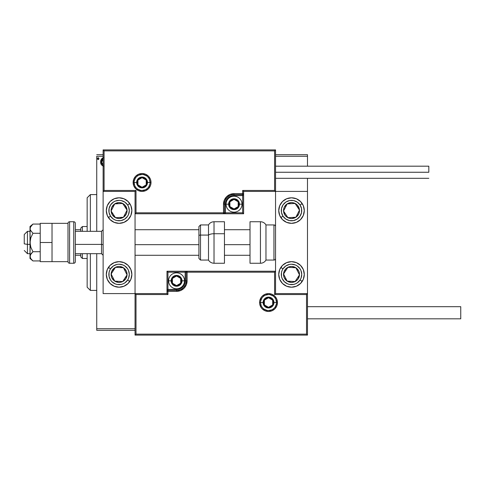 <?xml version="1.0" encoding="UTF-8"?>
<svg xmlns="http://www.w3.org/2000/svg" width="485" height="485" viewBox="0 0 485 485"><rect width="100%" height="100%" fill="white"/><g stroke="black" fill="none" stroke-linecap="round" stroke-linejoin="round"><path stroke-width="0.73" d="M96.733 330.309L135.054 330.309L96.733 330.309L96.733 253.673L96.733 330.309M96.733 156.285L103.123 156.285L96.733 156.285L96.733 231.327L96.733 156.285M275.547 156.285L307.478 156.285L307.478 166.185L307.478 156.285L275.547 156.285M307.478 178.316L307.478 191.411L275.547 191.411L275.547 293.589L307.478 293.589L307.478 178.316M135.054 328.715L96.733 328.715L135.054 328.715M103.39 157.764L101.371 159.171L100.601 161.941L101.438 164.845L103.402 166.173M98.873 158.831L98.704 158.055L98.006 157.758L97.491 158.346L97.624 159.286L98.328 159.577L98.843 158.995L98.164 157.74L97.449 158.668L98.164 159.601L98.885 158.668L98.249 157.746M307.478 154.691L275.547 154.691L307.478 154.691L307.478 156.285L307.478 154.691M103.123 154.691L96.733 154.691L103.123 154.691M102.377 158.122L103.123 157.813L100.601 161.941L101.438 164.845L103.056 166.1M101.438 164.845L101.238 164.524M101.056 164.166L100.819 163.53M100.795 163.445L100.65 162.705M100.601 161.941L100.613 162.329M100.65 161.208L100.898 160.141M100.983 159.923L102.365 158.128M101.801 158.607L102.171 158.268M103.123 165.07L101.462 161.935L101.589 160.856L101.492 162.481L103.123 158.856M102.729 164.851L103.214 165.1L102.008 164.033L101.492 162.487M98.334 157.764L98.704 158.055M101.462 161.935L101.492 161.396M101.589 160.856L102.729 159.056M90.349 290.4L87.154 287.205L87.154 253.673L87.154 287.205L90.349 290.4L96.733 290.4L90.349 290.4L90.349 253.673L90.349 290.4M87.154 197.795L90.349 194.6L96.733 194.6L90.349 194.6L90.349 231.327L90.349 194.6L87.154 197.795L87.154 231.327L87.154 197.795M119.086 197.795A12.774 12.774 0 0 1 131.859 210.569A12.774 12.774 0 0 1 119.086 223.342L114.199 222.366L110.053 219.602L107.288 215.455L106.312 210.569L107.288 205.682L110.053 201.536L114.199 198.771L119.086 197.795L123.972 198.771L128.119 201.536L130.883 205.682L131.859 210.569L130.883 215.455L128.119 219.602L123.972 222.366L119.086 223.342A12.774 12.774 0 0 1 106.312 210.569A12.774 12.774 0 0 1 119.086 197.795M119.086 261.657A12.774 12.774 0 0 1 131.859 274.431A12.774 12.774 0 0 1 119.086 287.205L114.199 286.229L110.053 283.464L107.288 279.318L106.312 274.431L107.288 269.545L110.053 265.398L114.199 262.634L119.086 261.657L123.972 262.634L128.119 265.398L130.883 269.545L131.859 274.431L130.883 279.318L128.119 283.464L123.972 286.229L119.086 287.205A12.774 12.774 0 0 1 106.312 274.431A12.774 12.774 0 0 1 119.086 261.657M135.054 293.589L135.054 191.411L103.123 191.411L103.123 293.589L135.054 293.589L103.123 293.589L103.123 191.411L104.081 190.453L136.012 190.453L136.012 212.806L223.5 212.806L223.5 204.185L224.3 200.147L226.586 196.734L230.005 194.449L234.037 193.642L242.658 193.642L242.658 190.453L274.589 190.453L274.589 150.859L104.081 150.859L104.081 190.453L104.081 150.859L274.589 150.859L274.589 190.453L275.547 191.411L307.478 191.411L307.478 293.589L306.52 294.547L274.589 294.547L274.589 272.194L187.101 272.194L187.101 280.815L186.295 284.853L184.015 288.266L180.596 290.551L176.564 291.358L167.943 291.358L167.943 294.547L136.012 294.547L136.012 334.141L306.52 334.141L306.52 294.547L306.52 334.141L136.012 334.141L136.012 294.547L135.054 293.589L135.054 335.099L307.478 335.099L307.478 293.589L275.547 293.589L275.547 149.901L103.123 149.901L103.123 191.411L135.054 191.411L135.054 335.099L136.012 334.141L135.054 335.099L307.478 335.099L306.52 334.141L307.478 335.099L307.478 293.589L306.52 294.547L274.589 294.547L274.959 294.183L274.589 294.547L274.589 272.194L274.959 271.83L274.589 272.194L186.143 272.194L186.143 280.815A9.579 9.579 0 0 1 176.564 290.4L167.943 290.4L166.985 291.358L166.985 293.589L135.054 293.589L136.012 294.547L167.943 294.547L166.985 293.589L135.054 293.589M291.515 287.205A12.774 12.774 0 0 1 278.742 274.431A12.774 12.774 0 0 1 291.515 261.657L296.402 262.634L300.548 265.398L303.313 269.545L304.289 274.431L303.313 279.318L300.548 283.464L296.402 286.229L291.515 287.205L286.629 286.229L282.482 283.464L279.712 279.318L278.742 274.431L279.712 269.545L282.482 265.398L286.629 262.634L291.515 261.657A12.774 12.774 0 0 1 304.289 274.431A12.774 12.774 0 0 1 291.515 287.205M291.515 223.342A12.774 12.774 0 0 1 278.742 210.569A12.774 12.774 0 0 1 291.515 197.795L296.402 198.771L300.548 201.536L303.313 205.682L304.289 210.569L303.313 215.455L300.548 219.602L296.402 222.366L291.515 223.342L286.629 222.366L282.482 219.602L279.712 215.455L278.742 210.569L279.712 205.682L282.482 201.536L286.629 198.771L291.515 197.795A12.774 12.774 0 0 1 304.289 210.569A12.774 12.774 0 0 1 280.821 217.553L282.961 216.158A10.215 10.215 0 0 1 285.926 202.015A10.215 10.215 0 0 1 300.069 204.979L302.21 203.585L300.069 204.979L301.555 208.677L301.512 212.666L299.948 216.334L297.105 219.123L293.407 220.608L289.418 220.572L285.75 219.008L282.961 216.158L281.47 212.46L281.512 208.471L283.076 204.803L285.926 202.015L289.624 200.529L293.613 200.566L297.281 202.13L300.069 204.979A10.215 10.215 0 0 1 297.105 219.123A10.215 10.215 0 0 1 282.961 216.158L280.821 217.553A12.774 12.774 0 0 1 278.984 208.083M27.445 244.398L24.25 243.858L24.25 234.522L24.25 243.858L27.445 244.398L27.445 253.673L27.445 244.398L29.997 244.398L27.445 244.398L27.445 231.327L27.445 244.398M103.123 244.67L101.523 244.398L101.523 253.673L101.523 244.398L75.339 244.398L101.523 244.398L101.523 231.327L101.523 244.398L103.123 244.67M250.005 244.67L224.458 244.67L250.005 244.67M198.917 244.67L135.054 244.67L198.917 244.67M260.542 302.531L263.094 302.531L260.542 302.531A7.984 7.984 0 0 1 268.526 294.547A7.984 7.984 0 0 1 276.505 302.531L277.462 302.531A8.942 8.942 0 0 0 268.526 293.589A8.942 8.942 0 0 0 259.584 302.531A8.942 8.942 0 0 0 268.526 311.473A8.942 8.942 0 0 0 277.462 302.531L276.505 302.531A7.984 7.984 0 0 1 268.526 310.515A7.984 7.984 0 0 1 260.542 302.531L259.584 302.531L259.754 300.785L261.088 297.566L262.203 296.208L265.101 294.268L268.526 293.589L271.946 294.268L274.843 296.208L276.783 299.112L277.462 302.531L276.783 305.95L274.843 308.854L271.946 310.788L268.526 311.473L265.101 310.788L262.203 308.854L261.088 307.496L259.754 304.277L259.584 302.531L260.542 302.531A7.984 7.984 0 0 1 268.526 294.547A7.984 7.984 0 0 1 276.505 302.531A7.984 7.984 0 0 1 268.526 310.515A7.984 7.984 0 0 1 260.542 302.531L261.148 305.586M166.985 291.206L166.985 291.358A0.958 0.958 0 0 1 167.943 290.4L167.943 289.442L176.564 289.442A8.621 8.621 0 0 0 185.185 280.815L185.185 272.194L167.943 272.194L167.943 289.442L178.244 289.272L181.354 287.987L182.657 286.914L184.524 284.119L185.015 282.5L185.185 272.194L186.143 272.194A0.958 0.958 0 0 1 187.101 271.236L187.101 272.194L187.101 271.236L275.547 271.236L186.955 271.236M186.537 271.236L166.985 271.236L166.985 290.169M166.985 291.358L166.985 293.589L167.943 294.547L167.943 291.358L166.985 291.358L167.943 291.358L167.943 289.442L166.985 289.442L166.985 291.358M176.564 289.442L176.564 290.4L167.943 290.4L167.943 291.358L176.564 291.358L176.564 289.442M275.268 293.868L274.959 294.183L275.268 293.868M185.185 280.815L186.143 280.815A9.579 9.579 0 0 1 176.564 290.4L176.564 291.358A10.537 10.537 0 0 0 187.101 280.815L185.185 280.815M166.985 271.236L166.985 289.442L167.943 289.442L167.943 272.194L166.985 271.236L167.943 272.194L185.185 272.194L185.185 271.236L166.985 271.236M275.268 271.521L274.959 271.83L275.268 271.521M186.143 272.194L186.143 280.815L187.101 280.815L187.101 272.194L185.185 272.194L185.185 271.236L187.101 271.236A0.958 0.958 0 0 0 186.143 272.194M261.888 306.969L262.882 308.175M264.089 309.169L266.968 310.358M268.526 310.515L271.582 309.903M272.958 309.169L274.171 308.175M275.159 306.969L276.353 304.089M276.505 302.531L273.952 302.531A5.426 5.426 0 0 1 268.526 307.957A5.426 5.426 0 0 1 263.094 302.531L263.507 300.451L264.683 298.693L266.447 297.517L268.526 297.105L270.6 297.517L272.364 298.693L273.54 300.451L273.952 302.531L273.54 304.61L272.364 306.368L270.6 307.545L268.526 307.957L266.447 307.545L264.683 306.368L263.507 304.61L263.094 302.531A5.426 5.426 0 0 1 268.526 297.105A5.426 5.426 0 0 1 273.952 302.531L276.505 302.531L275.898 299.475M275.159 298.093L274.171 296.887M272.958 295.892L270.078 294.704M268.526 294.547L265.471 295.153M264.089 295.892L262.882 296.887M261.888 298.093L260.694 300.973M150.059 182.469L147.507 182.469A5.426 5.426 0 0 1 142.075 187.895A5.426 5.426 0 0 1 136.649 182.469L137.061 180.39L138.237 178.632L140.001 177.455L142.075 177.043L144.154 177.455L145.912 178.632L147.088 180.39L147.507 182.469L147.088 184.549L145.912 186.307L144.154 187.483L142.075 187.895L140.001 187.483L138.237 186.307L137.061 184.549L136.649 182.469L134.096 182.469L136.649 182.469A5.426 5.426 0 0 1 142.075 177.043A5.426 5.426 0 0 1 147.507 182.469L150.059 182.469A7.984 7.984 0 0 1 142.075 190.453A7.984 7.984 0 0 1 134.096 182.469L133.132 182.469A8.942 8.942 0 0 0 142.075 191.411A8.942 8.942 0 0 0 151.017 182.469A8.942 8.942 0 0 0 142.075 173.527A8.942 8.942 0 0 0 133.132 182.469L134.096 182.469A7.984 7.984 0 0 1 142.075 174.485A7.984 7.984 0 0 1 150.059 182.469L151.017 182.469L150.847 184.215L150.338 185.888L148.398 188.792L145.5 190.732L142.075 191.411L138.655 190.732L135.751 188.792L133.818 185.888L133.132 182.469L133.818 179.05L135.751 176.146L138.655 174.212L142.075 173.527L145.5 174.212L148.398 176.146L150.338 179.05L150.847 180.723L151.017 182.469L150.059 182.469A7.984 7.984 0 0 1 142.075 190.453A7.984 7.984 0 0 1 134.096 182.469A7.984 7.984 0 0 1 142.075 174.485A7.984 7.984 0 0 1 150.059 182.469L149.453 179.414M243.615 191.411L275.547 191.411L275.547 149.901L274.589 150.859L275.547 149.901L103.123 149.901L104.081 150.859L103.123 149.901L103.123 191.411L104.081 190.453L136.012 190.453L135.642 190.817L136.012 190.453L136.012 212.806L135.642 213.17L136.012 212.806L224.458 212.806L224.458 204.185A9.579 9.579 0 0 1 234.037 194.6L242.658 194.6L243.615 193.642L243.615 191.411L275.547 191.411L274.589 190.453L242.658 190.453L243.615 191.411L242.658 190.453L242.658 193.642L243.615 193.642L243.615 191.411M243.615 193.794L243.615 193.642A0.958 0.958 0 0 1 242.658 194.6L242.658 195.558L234.037 195.558A8.621 8.621 0 0 0 225.416 204.185L225.416 212.806L242.658 212.806L242.658 195.558L232.357 195.728L229.247 197.013L227.944 198.086L226.071 200.881L225.58 202.5L225.416 212.806L224.458 212.806A0.958 0.958 0 0 1 223.5 213.764L223.5 212.806L223.5 213.764L135.054 213.764L223.646 213.764M224.064 213.764L243.615 213.764L243.615 194.831M242.658 193.642L242.658 195.558L243.615 195.558L243.615 193.642L234.037 193.642L234.037 194.6L242.658 194.6L242.658 193.642M234.037 195.558L234.037 194.6L234.037 195.558M135.333 191.132L135.642 190.817L135.333 191.132M225.416 204.185L224.458 204.185A9.579 9.579 0 0 1 234.037 194.6L234.037 193.642A10.537 10.537 0 0 0 223.5 204.185L225.416 204.185M243.615 213.764L243.615 195.558L242.658 195.558L242.658 212.806L243.615 213.764L242.658 212.806L225.416 212.806L225.416 213.764L243.615 213.764M135.333 213.479L135.642 213.17L135.333 213.479M224.458 212.806L224.458 204.185L223.5 204.185L223.5 212.806L225.416 212.806L225.416 213.764L223.5 213.764A0.958 0.958 0 0 0 224.458 212.806M148.713 178.031L147.719 176.825M146.512 175.831L143.633 174.642M142.075 174.485L139.019 175.097M137.643 175.831L136.43 176.825M135.436 178.031L134.248 180.911M134.096 182.469L134.703 185.525M135.436 186.907L136.43 188.113M137.643 189.108L140.517 190.296M142.075 190.453L145.13 189.847M146.512 189.108L147.719 188.113M148.713 186.907L149.907 184.027M238.183 202.985L238.183 201.79A4.789 4.789 0 0 1 238.826 204.185L238.183 204.185L238.183 202.985L238.183 204.185L238.826 204.185L238.662 202.942L237.426 200.796L235.28 199.553L234.037 199.396L231.642 200.032L230.654 200.796L229.411 202.942L229.247 204.185L229.89 206.58L230.654 207.568L231.642 208.332L234.037 208.974L235.28 208.811L237.426 207.568L238.183 206.58L238.826 204.185A4.789 4.789 0 0 1 229.89 206.58A4.789 4.789 0 0 1 234.037 199.396L229.89 201.79L229.89 206.58L234.037 208.974L238.183 206.58L238.183 204.185L238.183 206.58L234.037 208.974L229.89 206.58L229.89 201.79L234.037 199.396A4.789 4.789 0 0 1 238.183 201.79L234.037 199.396L238.183 201.79L238.183 202.985M228.611 204.185A5.426 5.426 0 0 1 234.037 198.753A5.426 5.426 0 0 1 239.469 204.185L242.021 204.185A7.984 7.984 0 0 0 234.037 196.201A7.984 7.984 0 0 0 226.052 204.185L228.611 204.185L229.023 202.106L230.199 200.341L231.963 199.165L234.037 198.753L236.116 199.165L237.874 200.341L239.05 202.106L239.469 204.185L239.05 206.258L237.874 208.023L236.116 209.199L234.037 209.611L231.963 209.199L230.199 208.023L229.023 206.258L228.611 204.185L226.052 204.185A7.984 7.984 0 0 1 234.037 196.201A7.984 7.984 0 0 1 242.021 204.185A7.984 7.984 0 0 1 234.037 212.163A7.984 7.984 0 0 1 226.052 204.185A7.984 7.984 0 0 0 234.037 212.163A7.984 7.984 0 0 0 242.021 204.185L239.469 204.185A5.426 5.426 0 0 1 234.037 209.611A5.426 5.426 0 0 1 228.611 204.185M180.711 279.621L180.711 278.42A4.789 4.789 0 0 1 181.354 280.815L180.711 280.815L180.711 279.621L180.711 280.815L181.354 280.815L181.19 279.578L179.947 277.432L178.959 276.668L176.564 276.026L175.321 276.189L173.175 277.432L172.411 278.42L171.775 280.815L171.933 282.058L173.175 284.204L175.321 285.447L176.564 285.604L178.959 284.968L179.947 284.204L181.19 282.058L181.354 280.815A4.789 4.789 0 0 1 172.411 283.21A4.789 4.789 0 0 1 176.564 276.026L172.411 278.42L172.411 283.21L176.564 285.604L180.711 283.21L180.711 280.815L180.711 283.21L176.564 285.604L172.411 283.21L172.411 278.42L176.564 276.026A4.789 4.789 0 0 1 180.711 278.42L176.564 276.026L180.711 278.42L180.711 279.621M171.132 280.815A5.426 5.426 0 0 1 176.564 275.389A5.426 5.426 0 0 1 181.99 280.815L184.542 280.815A7.984 7.984 0 0 0 176.564 272.837A7.984 7.984 0 0 0 168.58 280.815L171.132 280.815L171.544 278.742L172.721 276.977L174.485 275.801L176.564 275.389L178.638 275.801L180.402 276.977L181.578 278.742L181.99 280.815L181.578 282.894L180.402 284.659L178.638 285.835L176.564 286.247L174.485 285.835L172.721 284.659L171.544 282.894L171.132 280.815L168.58 280.815A7.984 7.984 0 0 1 176.564 272.837A7.984 7.984 0 0 1 184.542 280.815A7.984 7.984 0 0 1 176.564 288.799A7.984 7.984 0 0 1 168.58 280.815A7.984 7.984 0 0 0 176.564 288.799A7.984 7.984 0 0 0 184.542 280.815L181.99 280.815A5.426 5.426 0 0 1 176.564 286.247A5.426 5.426 0 0 1 171.132 280.815M272.673 301.337L272.673 300.136A4.789 4.789 0 0 1 273.316 302.531L272.673 302.531L272.673 301.337L272.673 302.531L273.316 302.531L273.152 301.288L271.909 299.142L270.921 298.384L268.526 297.741L267.284 297.905L265.137 299.142L263.895 301.288L263.737 302.531L263.895 303.768L265.137 305.92L267.284 307.157L268.526 307.32L270.921 306.678L271.909 305.92L272.673 304.926L273.316 302.531A4.789 4.789 0 0 1 264.373 304.926A4.789 4.789 0 0 1 268.526 297.741L264.373 300.136L264.373 304.926L268.526 307.32L272.673 304.926L272.673 302.531L272.673 304.926L268.526 307.32L264.373 304.926L264.373 300.136L268.526 297.741A4.789 4.789 0 0 1 272.673 300.136L268.526 297.741L272.673 300.136L272.673 301.337M146.221 181.275L146.221 180.074A4.789 4.789 0 0 1 146.864 182.469L146.221 182.469L146.221 181.275L146.221 182.469L146.864 182.469L146.7 181.232L145.464 179.08L143.317 177.843L142.075 177.68L139.68 178.322L138.692 179.08L137.928 180.074L137.285 182.469L137.449 183.712L138.692 185.858L139.68 186.616L142.075 187.258L143.317 187.095L145.464 185.858L146.7 183.712L146.864 182.469A4.789 4.789 0 0 1 137.928 184.864A4.789 4.789 0 0 1 142.075 177.68L137.928 180.074L137.928 184.864L142.075 187.258L146.221 184.864L146.221 182.469L146.221 184.864L142.075 187.258L137.928 184.864L137.928 180.074L142.075 177.68A4.789 4.789 0 0 1 146.221 180.074L142.075 177.68L146.221 180.074L146.221 181.275M112.205 272.321L111.113 273.989A7.984 7.984 0 0 1 112.405 270.066L113.296 270.648L112.205 272.321L113.296 270.648L112.405 270.066L111.501 271.946L111.271 276.068L111.962 278.038L114.721 281.112L118.643 282.403L120.723 282.246L122.693 281.555L125.767 278.796L127.058 274.874L126.9 272.794L126.209 270.824L123.451 267.75L119.528 266.459L117.449 266.617L115.478 267.308L112.405 270.066A7.984 7.984 0 0 1 127.058 274.874A7.984 7.984 0 0 1 114.721 281.112L122.693 281.555L125.415 277.39L127.058 274.874L123.451 267.75L115.478 267.308L113.296 270.648L115.478 267.308L123.451 267.75L127.058 274.874L122.693 281.555L114.721 281.112A7.984 7.984 0 0 1 111.113 273.989L114.721 281.112L111.113 273.989L112.205 272.321M131.611 276.929A12.774 12.774 0 0 1 129.78 281.415L127.64 280.021A10.215 10.215 0 0 1 113.496 282.985A10.215 10.215 0 0 1 110.531 268.842L108.391 267.447A12.774 12.774 0 0 1 116.588 261.906M106.561 276.917A12.774 12.774 0 0 1 108.391 267.447L110.531 268.842A10.215 10.215 0 0 1 124.675 265.877A10.215 10.215 0 0 1 127.64 280.021L124.851 282.87L123.093 283.828L121.183 284.434L117.194 284.471L115.272 283.913L111.938 281.73L110.647 280.197L109.083 276.529L109.046 272.54L109.604 270.618L110.531 268.842L113.32 265.992L116.988 264.428L118.983 264.216L122.899 264.949L124.675 265.877L127.525 268.666L128.483 270.424L129.301 274.328L128.567 278.244L127.64 280.021L129.78 281.415A12.774 12.774 0 0 1 129.707 281.524M129.701 281.53A12.774 12.774 0 0 1 116.6 286.956M116.588 286.956A12.774 12.774 0 0 1 108.47 281.53M108.464 281.524A12.774 12.774 0 0 1 106.561 276.929M116.6 261.906A12.774 12.774 0 0 1 131.617 276.917M284.634 272.321L283.543 273.989A7.984 7.984 0 0 1 284.834 270.066L285.726 270.648L284.634 272.321L285.726 270.648L284.834 270.066L283.931 271.946L283.701 276.068L284.392 278.038L287.15 281.112L291.073 282.403L293.152 282.246L296.838 280.378L298.196 278.796L299.487 274.874L299.33 272.794L298.639 270.824L295.88 267.75L291.952 266.459L289.878 266.617L286.186 268.484L284.834 270.066A7.984 7.984 0 0 1 299.487 274.874A7.984 7.984 0 0 1 287.15 281.112L295.116 281.555L299.487 274.874L295.88 267.75L287.908 267.308L285.726 270.648L287.908 267.308L295.88 267.75L299.487 274.874L295.116 281.555L287.15 281.112A7.984 7.984 0 0 1 283.543 273.989L287.15 281.112L283.543 273.989L284.634 272.321M304.04 276.929A12.774 12.774 0 0 1 302.21 281.415L300.069 280.021A10.215 10.215 0 0 1 285.926 282.985A10.215 10.215 0 0 1 282.961 268.842L280.821 267.447A12.774 12.774 0 0 1 304.04 276.917M280.821 267.447L282.961 268.842A10.215 10.215 0 0 1 297.105 265.877A10.215 10.215 0 0 1 300.069 280.021L297.281 282.87L295.523 283.828L293.613 284.434L289.624 284.471L287.702 283.913L284.362 281.73L282.112 278.438L281.512 276.529L281.47 272.54L282.034 270.618L282.961 268.842L285.75 265.992L289.418 264.428L291.406 264.216L295.329 264.949L297.105 265.877L299.948 268.666L300.912 270.424L301.731 274.328L300.997 278.244L300.069 280.021L302.21 281.415M296.208 205.119L295.116 203.445A7.984 7.984 0 0 1 298.196 206.204L297.305 206.786L296.208 205.119L297.305 206.786L298.196 206.204L296.838 204.621L293.152 202.754L291.073 202.597L287.15 203.888L284.392 206.962L283.701 208.932L283.543 211.011L284.834 214.934L286.186 216.516L289.878 218.383L291.952 218.541L295.88 217.25L298.639 214.176L299.33 212.206L299.487 210.126L298.196 206.204A7.984 7.984 0 0 1 287.908 217.692A7.984 7.984 0 0 1 287.15 203.888L283.543 211.011L287.908 217.692L295.88 217.25L299.487 210.126L297.305 206.786L299.487 210.126L295.88 217.25L287.908 217.692L283.543 211.011L287.15 203.888A7.984 7.984 0 0 1 295.116 203.445L287.15 203.888L295.116 203.445L296.208 205.119M278.99 208.071A12.774 12.774 0 0 1 280.894 203.476M280.894 203.47A12.774 12.774 0 0 1 302.131 203.47M123.784 205.119L122.693 203.445A7.984 7.984 0 0 1 125.767 206.204L124.875 206.786L123.784 205.119L124.875 206.786L125.767 206.204L124.409 204.621L120.723 202.754L118.643 202.597L114.721 203.888L111.962 206.962L111.271 208.932L111.113 211.011L112.405 214.934L115.478 217.692L117.449 218.383L119.528 218.541L123.451 217.25L126.209 214.176L126.9 212.206L127.058 210.126L125.767 206.204A7.984 7.984 0 0 1 115.478 217.692A7.984 7.984 0 0 1 114.721 203.888L111.113 211.011L115.478 217.692L123.451 217.25L127.058 210.126L124.875 206.786L127.058 210.126L123.451 217.25L115.478 217.692L111.113 211.011L114.721 203.888A7.984 7.984 0 0 1 122.693 203.445L114.721 203.888L122.693 203.445L123.784 205.119M116.588 223.094A12.774 12.774 0 0 1 108.391 217.553L110.531 216.158A10.215 10.215 0 0 1 113.496 202.015A10.215 10.215 0 0 1 127.64 204.979L129.78 203.585A12.774 12.774 0 0 1 131.611 208.071M129.707 203.476A12.774 12.774 0 0 1 129.78 203.585L127.64 204.979A10.215 10.215 0 0 1 124.675 219.123A10.215 10.215 0 0 1 110.531 216.158L109.046 212.46L109.083 208.471L110.647 204.803L113.496 202.015L115.272 201.087L119.189 200.353L121.183 200.566L124.851 202.13L127.64 204.979L128.567 206.755L129.301 210.672L128.483 214.576L127.525 216.334L124.675 219.123L120.977 220.608L116.988 220.572L115.078 219.966L113.32 219.008L110.531 216.158L108.391 217.553A12.774 12.774 0 0 1 106.561 208.083M106.561 208.071A12.774 12.774 0 0 1 108.464 203.476M108.47 203.47A12.774 12.774 0 0 1 116.588 198.044M116.6 198.044A12.774 12.774 0 0 1 129.701 203.47M131.617 208.083A12.774 12.774 0 0 1 116.6 223.094M260.439 221.742L260.439 263.258A6.384 6.384 0 0 0 265.968 260.063L265.968 224.937A6.384 6.384 0 0 0 260.439 221.742L250.005 221.742L250.005 263.258L260.439 263.258L260.439 221.742A6.384 6.384 0 0 1 265.968 224.937L265.968 260.063L273.952 260.063A1.594 1.594 0 0 0 275.547 258.469A1.594 1.594 0 0 1 273.952 260.063L273.952 224.937L273.952 260.063L265.968 260.063A6.384 6.384 0 0 1 260.439 263.258L250.005 263.258L250.005 221.742L260.439 221.742M275.547 226.531A1.594 1.594 0 0 0 273.952 224.937L265.968 224.937L273.952 224.937A1.594 1.594 0 0 1 275.547 226.531M214.024 263.173L214.024 233.728A6.384 2.698 180 0 0 208.495 235.079L208.495 259.996M200.511 259.996L200.511 235.079A1.594 0.673 180 0 0 198.917 235.752L198.917 258.402M214.024 263.258L224.458 263.258L224.458 233.728L214.024 233.728L214.024 263.258C211.612 263.173 209.769 262.112 208.495 260.063L208.495 235.079L200.511 235.079L200.511 260.063L198.917 258.469M224.458 263.234L224.458 221.742L214.024 221.742L214.024 233.728L224.458 233.728L224.458 221.766M208.495 225.004L208.495 235.079L208.495 224.937L200.511 224.937L200.511 235.079L208.495 235.079A6.384 2.698 0 0 1 214.024 233.728L214.024 221.827M198.917 258.45L198.917 226.719M198.917 234.946L198.917 237.104M198.917 226.598L198.917 235.752A1.594 0.673 0 0 1 200.511 235.079L200.511 225.004M307.478 318.815L460.75 318.815L460.75 306.684L307.478 306.684L460.75 306.684L460.75 318.815L307.478 318.815M428.819 172.254L275.547 172.254L428.819 172.254L428.819 166.185L428.819 172.254M31.858 259.942L32.938 260.936L40.219 260.936L32.944 260.936L30.846 258.735L29.997 256.329L29.997 258.469L32.944 260.936L30.846 258.735L29.997 256.329L30.215 257.541L29.997 256.329L30.84 253.922L32.944 251.715L40.219 251.715L32.944 251.715L30.84 247.302L29.997 242.5L30.84 237.692L32.944 233.285L40.219 233.285L32.944 233.285L30.222 229.902L30.215 227.459L32.944 224.064L40.219 224.064L32.944 224.064L30.846 226.265M30.84 253.922L30.222 255.104L32.944 251.715L30.84 247.302L30.222 244.943L29.997 226.531L30.215 229.89L32.944 233.285L30.84 237.692L30.215 240.063L29.997 256.329L29.997 228.671L30.84 226.271L32.944 224.064L29.997 226.531M30.84 231.078L30.567 230.648M32.944 260.936L29.997 258.469L30.519 254.443M40.219 261.657L52.028 261.657L40.219 261.657L40.219 242.5L52.028 242.5L40.219 242.5L40.219 223.342L52.028 223.342L40.219 223.342L40.219 261.657M52.028 261.657L52.028 223.342L67.997 223.342L52.028 223.342L52.028 261.657L67.997 261.657L67.997 223.342L67.997 261.657L52.028 261.657M73.744 221.742L73.744 263.258A1.594 1.594 0 0 0 75.339 261.657L75.339 223.342A1.594 1.594 0 0 0 73.744 221.742L69.591 221.742A1.594 1.594 0 0 0 67.997 223.342A1.594 1.594 0 0 1 69.591 221.742L69.591 263.258L69.591 221.742L73.744 221.742A1.594 1.594 0 0 1 75.339 223.342L75.339 261.657A1.594 1.594 0 0 1 73.744 263.258L73.744 221.742M67.997 261.657A1.594 1.594 0 0 0 69.591 263.258L73.744 263.258L69.591 263.258A1.594 1.594 0 0 1 67.997 261.657M80.771 253.673L80.771 256.868L82.365 258.469L82.365 253.673L82.365 258.469L87.154 258.469L82.365 258.469L80.771 256.868L80.771 253.673M80.771 229.726L80.771 231.327L80.771 228.132L80.771 229.726L75.339 229.726L80.771 229.726M82.365 226.531L80.771 228.132L82.365 226.531L82.365 231.327L82.365 226.531L87.154 226.531L82.365 226.531M75.339 255.274L80.771 255.274L75.339 255.274M29.997 253.673L27.445 253.673L24.25 250.484M103.123 255.274L101.523 253.673L75.339 253.673M135.054 255.274L198.917 255.274M224.458 255.274L250.005 255.274M135.054 229.726L198.917 229.726M224.458 229.726L250.005 229.726M103.123 229.726L101.523 231.327L75.339 231.327M29.997 231.327L27.445 231.327L24.25 234.516M208.495 260.063L200.511 260.063M200.511 224.937L198.917 226.531M214.024 221.742C211.612 221.827 209.769 222.888 208.495 224.937M275.547 178.316L428.819 178.316M275.547 166.185L428.819 166.185"/></g></svg>
